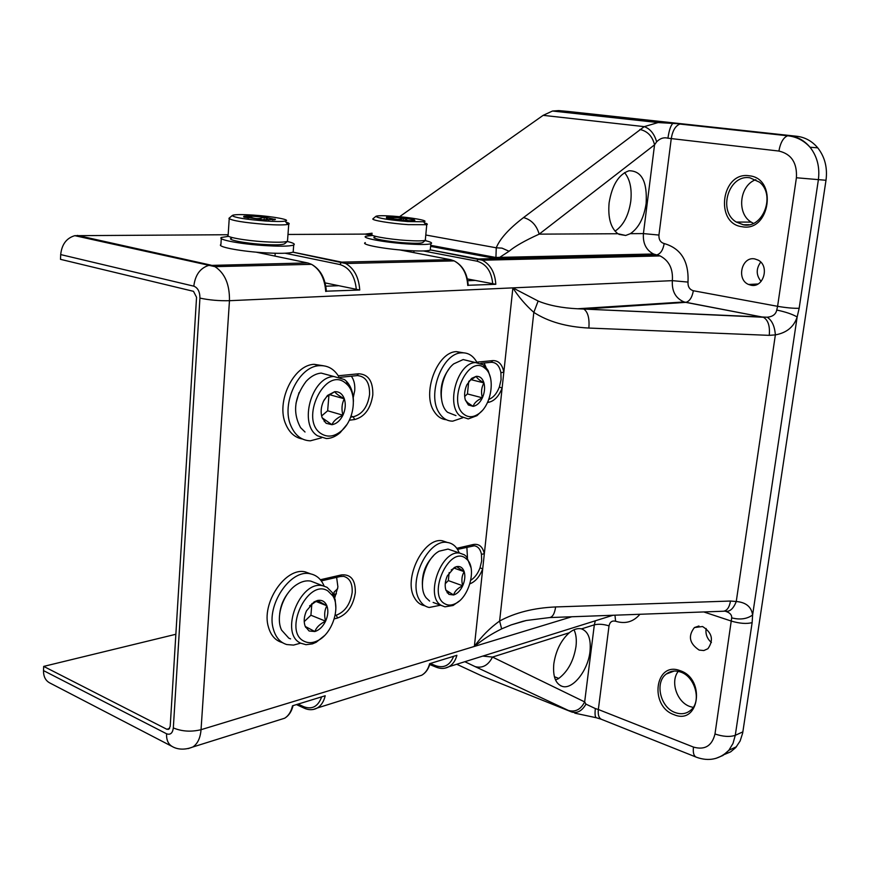 <?xml version="1.0" encoding="UTF-8"?>
<svg xmlns="http://www.w3.org/2000/svg" width="870" height="870" viewBox="0 0 870 870"><rect width="100%" height="100%" fill="white"/><g stroke="black" fill="none" stroke-linecap="round" stroke-linejoin="round"><path stroke-width="1.3" d="M555.517 679.959L558.399 678.698C567.762 671.738 573.624 661.015 575.983 646.519C576.777 639.765 576.114 634.197 574.026 629.793M553.809 663.854C552.722 676.468 555.582 683.994 562.411 686.43C572.873 689.725 588.022 670.368 589.98 651.673C591.176 639.124 588.359 631.522 581.53 628.879L580.921 628.738C577.191 628.151 573.308 629.488 569.295 632.751C560.998 640.255 555.843 650.629 553.809 663.854M624.573 172.619C629.989 179.263 632.055 188.823 630.772 201.285C628.597 215.64 623.344 225.602 615.025 231.17M646.127 203.558C643.909 218 638.656 228.038 630.369 233.671L625.682 235.465L617.874 233.736C610.729 228.092 607.804 217.794 609.109 202.83C612.067 185.06 618.7 174.37 629.021 170.759C641.701 170.792 647.4 181.721 646.127 203.558M751.038 285.229C763.501 288.188 769.917 265.948 758.172 260.119L754.779 258.923C741.686 256.106 736.107 279.618 748.613 284.479L751.038 285.229M699.197 650.097L703.808 650.553L707.897 648.737C713.944 640.048 712.171 632.642 702.547 626.52L694.401 627.564C687.822 636.079 689.421 643.593 699.197 650.097M678.241 671.368C670.041 681.525 676.849 702.133 689.921 706.516L693.205 707.419M558.725 110.599L673.032 123.29C670.813 125.171 669.106 130.141 667.932 138.2C663.821 137.134 660.058 138.341 656.643 141.821L654.544 144.844L539.183 234.139C524.893 240.631 514.866 246.34 509.07 251.267L499.597 257.433L495.889 258.575L496.259 247.798C499.848 238.848 508.939 228.767 523.533 217.576L644.257 126.639L543.163 115.34L552.504 111.023L558.725 110.599L568.023 111.436L796.898 136.285C805.131 137.286 812.08 141.136 817.746 147.835C824.869 156.948 827.631 167.758 826 180.275L742.675 733.062L740.131 740.99L735.759 747.558L730.669 751.843L723.612 754.801M725.874 611.436C729.941 612.719 731.877 614.862 731.692 617.863C740 619.995 746.971 619.038 752.615 614.992L752.137 622.626L735.28 735.313L742.882 731.855M538.138 301.031L533.821 312.384C525.491 304.946 518.509 296.779 512.887 287.872L538.138 301.031C548.763 305.413 561.9 307.991 577.539 308.774L767.188 317.224C772.68 316.702 775.866 314.309 776.747 310.046C785.512 311.873 792.309 314.179 797.159 316.963L752.615 614.992C751.408 606.814 745.96 602.323 736.259 601.507L775.366 334.885C774.681 326.163 771.951 320.28 767.188 317.224M482.752 656.1L492.496 657.067L584.662 701.905L585.956 704.135L595.352 708.571C594.721 714.205 595.091 717.282 596.483 717.783L601.159 719.207M43.685 666.398L43.511 670.607L166.561 733.769C170.346 735.161 172.608 733.203 173.326 727.918L199.926 298.106C199.904 291.754 197.86 287.774 193.814 286.176L60.693 254.584L60.498 259.336L193.499 291.33L196.555 297.279L170.205 726.33L168.758 729.299L166.833 729.267L43.685 666.398L175.86 634.274M279.379 719.871L284.686 718.207C288.546 715.803 291.156 711.671 292.494 705.809L325.206 695.761C323.847 701.514 321.237 705.581 317.365 707.962L313.298 709.474M416.469 676.882L421.743 675.229C425.593 672.934 428.225 669.084 429.639 663.679L456.891 655.306C455.478 660.624 452.846 664.408 448.996 666.681L445.146 668.127M755.845 179.655C739.435 185.343 736.455 213.531 751.201 222.111L753.42 223.351M706.135 628.499C705.331 634.078 707.092 638.743 711.41 642.506M760.739 262.098C755.943 268.754 756.063 275.192 761.098 281.423M554.386 676.708L558.812 678.426M326.359 291.189L359.745 290.014L325.108 282.891M338.158 285.741L325.826 286.208M468.201 285.273L495.802 284.294L467.386 278.933M474.955 280.444L467.734 280.727M399.569 216.706L543.163 115.34M456.739 664.256L482.002 675.99L571.862 712.051C577.375 713.509 582.073 710.877 585.956 704.135M60.693 254.584C61.781 244.416 66.479 238.108 74.809 235.672L228.179 234.726M287.981 234.454L365.041 234.095L372.088 233.214M467.462 557.79L466.875 547.241M485.96 367.238L484.144 363.007M353.242 397.623L354.721 390.576C355.145 384.757 354.036 379.972 351.36 376.199M334.722 597.886L337.908 586.946L336.625 577.365M172.173 746.493L49.655 682.874C45.479 680.568 43.435 676.479 43.511 670.607M483.6 676.632L482.002 675.99M501.642 628.858C491.528 633.98 484.394 638.352 474.367 646.432C481.48 636.448 489.886 627.988 499.608 621.039L501.642 628.858L511.245 624.877L525.306 620.701M523.468 621.136L511.245 624.877L526.274 620.495L549.622 617.569L723.481 611.229C727.048 610.729 729.386 607.325 730.506 601.039L736.259 601.507C733.323 609.033 729.484 612.241 724.754 611.153L723.481 611.229M480.012 567.871L481.665 560.878L481.458 554.299L484.329 553.777L482.709 568.86L480.012 567.871C477.837 573.602 474.759 577.723 470.768 580.257M499.358 387.03L501.066 379.777L500.892 372.697L503.828 372.164L502.12 388.085L499.358 387.03C496.857 393.512 493.323 397.644 488.777 399.428M552.504 111.023L658.09 122.561L673.75 123.094L789.112 135.611C797.388 136.612 804.358 140.494 810.046 147.237C817.213 156.415 819.986 167.312 818.355 179.916L799.16 308.263L797.159 316.963C793.951 326.859 786.687 332.829 775.366 334.885L769.243 335.352C770.102 326.087 768.145 320.051 763.371 317.245L577.549 308.774L684.125 301.955L763.371 317.245L685.701 302.358L583.857 309.089C587.924 311.993 589.599 318.322 588.87 328.055C566.5 326.924 548.154 321.704 533.821 312.384L499.608 621.039C515.225 612.6 533.897 607.902 555.625 606.945C554.668 613.524 552.667 617.069 549.622 617.569M569.295 632.751L492.496 657.067C488.233 665.354 482.437 668.53 475.096 666.605L464.852 661.711M639.95 614.274C633.36 621.919 625.236 624.236 615.59 621.234C612.067 620.419 609.881 621.974 609.022 625.878C603.486 624.171 598.593 623.823 594.33 624.834L584.662 701.905C580.812 709.496 575.385 712.345 568.371 710.442L475.096 666.605M656.643 141.821C654.338 133.849 650.205 128.793 644.257 126.639L658.09 122.561L681.514 123.921M430.269 249.864L478.522 258.977L656.491 254.867L653.522 253.996C646.127 250.125 642.756 243.328 643.419 233.595L654.544 144.844C652.467 136.296 647.574 131.174 639.885 129.456M617.874 233.736L539.183 234.139C536.594 225.243 531.385 219.718 523.533 217.576M509.07 251.267L502.001 248.124L496.259 247.798L425.778 235.009M324.14 586.097C321.269 579.213 316.658 575.124 310.318 573.819C290.591 568.643 265.796 605.411 273.43 629.347C275.779 637.471 280.227 642.538 286.752 644.539L293.516 645.094L300.639 643.158M310.753 573.906L305.348 571.916C285.599 566.729 260.837 603.367 268.493 627.259C270.864 635.372 275.311 640.44 281.847 642.441L282.859 642.876M309.111 631L314.842 631.522C319.279 630.152 322.857 626.704 325.587 621.18C328.077 615.536 328.512 610.403 326.881 605.781C324.988 601.398 321.824 599.647 317.398 600.518L314.113 601.899L306.49 610.838C303.956 616.591 303.532 621.789 305.229 626.443L309.111 631M305.229 626.443L314.842 631.522C316.43 627.281 320.019 623.833 325.587 621.18C324.031 615.307 324.466 610.174 326.881 605.781L317.398 600.518L309.6 605.89M315.31 582.867L310.721 581.095C306.229 580.29 301.564 581.464 296.735 584.607C283.218 593.025 275.203 617.037 281.565 630.097L288.786 638.134L290.591 638.895M304.272 641.32C308.448 643.354 313.037 643.082 318.05 640.494C332.177 633.577 340.714 607.869 332.862 595.939L327.892 590.937C307.904 577.778 282.456 631.631 304.272 641.32M324.477 635.633L316.136 642.299L312.406 643.876L306.001 644.692L300.824 643.234C278.933 633.969 299.9 579.605 322.868 585.793L327.044 587.326L332.558 592.883L335.178 599.702L335.853 607.891M279.694 613.709C280.586 605.792 283.522 598.723 288.481 592.481M304.217 621.604L310.916 615.231L311.873 603.541M315.745 601.355L326.881 605.781M310.916 615.231L325.587 621.18M338.941 376.895C334.221 368.945 327.685 365.215 319.323 365.694C298.573 366.259 280.771 403.81 290.982 425.985C295.202 435.555 301.662 440.492 310.362 440.818L321.574 437.817M323.325 365.748L314.146 364.323C293.386 364.867 275.605 402.299 285.849 424.429C289.492 432.825 295.028 437.675 302.455 439.013M326.109 423.277L331.938 424.701C336.472 423.897 340.137 420.732 342.932 415.197C345.488 409.498 345.945 404.028 344.313 398.797C342.399 393.795 339.18 391.424 334.667 391.696L327.468 395.48L323.51 401.168C320.899 406.975 320.454 412.521 322.161 417.785L326.109 423.277M322.161 417.785L331.938 424.701C333.536 420.939 337.201 417.774 342.932 415.197C341.323 409.204 341.779 403.734 344.313 398.797C339.061 395.872 335.842 393.501 334.667 391.696L326.674 396.72L323.988 400.233M321.139 433.662C327.642 437.686 334.461 436.718 341.573 430.748C354.264 420.101 357.494 394.382 347.239 384.605L345.39 382.963C325.075 365.748 298.91 419.938 321.139 433.662M346.793 424.669L340.268 432.553C335.82 436.468 331.176 438.469 326.337 438.556L317.561 435.826C298.377 424.614 311.503 376.753 333.862 376.503L344.498 379.57L346.554 381.386C351.045 386.269 353.34 392.946 353.427 401.44M295.985 403.332L299.03 392.631M331.405 375.84L321.204 373.099C315.799 373.611 310.764 376.384 306.088 381.419C294.277 397.351 292.461 412.771 300.628 427.703L305.022 432.009M321.617 415.947L327.653 410.781L328.958 394.849M329.317 394.61L344.313 398.797M327.653 410.781L342.932 415.197M459.251 552.918L458.294 550.808C455.717 545.892 452.052 543.108 447.31 542.456C428.497 538.508 407.584 581.236 419.471 599.876C421.874 604.106 425.115 606.64 429.182 607.477L440.568 605.205M447.397 542.467L442.438 540.803C423.592 536.833 402.701 579.453 414.62 598.06C417.034 602.29 420.286 604.824 424.353 605.661L425.223 605.988M448.931 594.373L453.618 594.982C457.294 593.829 460.328 590.763 462.709 585.76C464.906 580.638 465.396 575.94 464.188 571.666C462.742 567.61 460.197 565.935 456.543 566.631L454.51 567.425L447.332 575.853C445.092 581.062 444.613 585.814 445.875 590.11L448.931 594.373M445.875 590.11L453.618 594.982C454.695 591.219 457.729 588.142 462.709 585.76C461.263 580.42 461.752 575.722 464.188 571.666L456.543 566.631L451.225 569.981M444.69 603.715C447.8 605.553 451.291 605.553 455.162 603.726C468.767 597.907 476.771 569.252 467.418 559.856L465.406 558.094C449.355 545.642 427.094 594.319 444.69 603.715M459.11 601.148L453.085 605.487L444.94 606.836L441.438 605.487C424.353 596.831 441.221 549.22 459.925 553.157L464.449 554.853L466.679 556.822L470.996 567.697M422.483 586.402C421.602 574.602 425.234 564.423 433.38 555.886M452.063 550.46L448.017 549.079L439.198 551.178C425.278 558.377 417.274 587.098 426.191 597.864L429.628 601.083M445.244 583.694L448.333 580.594L449.159 572.569M453.912 568.056L464.188 571.666M447.104 592.611L448.583 593.155M448.333 580.594L462.709 585.76M476.977 362.518L476.499 361.637C472.801 355.395 467.799 352.459 461.491 352.85C442.21 353.089 426.659 394.926 439.252 412.978C442.732 418.426 447.234 421.145 452.748 421.156L462.796 417.73M463.514 352.807L456.424 351.632C437.121 351.861 421.602 393.588 434.228 411.608C437.371 416.545 441.416 419.253 446.353 419.731M468.375 404.985L473.117 406.355C476.858 405.67 479.946 402.821 482.382 397.818C484.633 392.642 485.145 387.672 483.948 382.898C482.502 378.33 479.925 376.144 476.227 376.34L471.736 378.33L466.842 384.844C464.558 390.097 464.036 395.132 465.298 399.939L468.375 404.985M465.298 399.939L467.581 402.679L473.117 406.355C474.183 402.984 477.271 400.146 482.382 397.818C480.882 392.381 481.404 387.411 483.948 382.898C479.37 380.223 476.793 378.037 476.227 376.34L469.039 381.136M470.322 361.3L463.166 359.56L453.738 363.856C440.47 374.209 436.838 403.419 447.582 412.304L455.967 415.61M464.036 414.381C468.473 417.676 473.356 417.469 478.696 413.772C491.604 405.181 495.802 376.666 485.242 368.499L484.688 368.053C468.245 353.698 446.582 401.962 464.036 414.381M481.904 410.912L476.967 415.664L468.223 418.938L460.676 416.36C445.32 405.92 457.25 362.67 475.542 362.562L483.611 364.943L484.873 366.031L488.135 370.598L490.452 377.743M441.427 398.503C439.937 387.683 442.449 377.874 448.963 369.076M464.678 396.47L467.44 393.936L468.712 381.593M470.713 379.57L483.948 382.898M467.44 393.936L482.382 397.818M372.654 235.455L365.868 236.227C360.68 237.891 383.496 242.273 406.04 243.839C419.177 244.731 427.453 244.709 430.846 243.763C432.76 242.98 430.857 241.925 425.115 240.599M365.324 242.632C360.137 244.383 382.92 248.842 405.442 250.375C418.579 251.256 426.833 251.191 430.237 250.201L430.367 248.831M404.691 220.436L411.086 220.708L414.849 220.36L414.229 219.816L403.604 217.957L386.53 217.13L386.454 217.848L404.691 220.436M422.831 242.48L422.755 242.545C421.113 243.372 415.447 243.491 405.746 242.904C387.911 241.816 368.978 238.141 374.981 237.01M372.001 234.15C367.477 235.531 387.998 239.304 406.823 240.468C416.621 241.077 422.776 241.023 425.289 240.305L425.387 239.261M407.693 221.556L423.614 221.774C430.465 220.904 411.184 217.391 393.283 216.184C383.104 215.51 377.308 215.553 375.894 216.336C377.613 218.142 388.205 219.882 407.693 221.556M424.473 222.916C427.268 223.677 428.018 224.264 426.757 224.688L408.258 224.645C390.597 223.47 370.783 220.164 372.947 218.805L373.012 218.751M388.281 218.348L389.01 218.392M407.856 220.621L403.604 217.957C398.797 220.153 394.197 219.827 389.803 216.978L388.944 218.49M413.837 220.61L414.229 219.816L411.782 220.708M403.386 220.338L403.604 217.957M389.662 218.631L389.803 216.978M228.56 236.325L221.35 237.477C217.163 239.478 238.347 243.698 261.555 245.362C278.878 246.547 289.601 246.438 293.701 245.025C295.43 244.078 293.31 242.893 287.317 241.49M221.284 238.576L220.904 244.524C216.706 246.612 237.869 250.919 261.054 252.561C278.356 253.714 289.068 253.551 293.179 252.072L293.277 250.658M262.794 219.762L275.409 219.501L264.241 217.054L248.635 215.977L243.959 216.238L243.6 216.924L262.794 219.762M287.622 241.218L284.686 243.698C283.065 244.894 276.018 245.144 263.534 244.437C244.448 243.317 225.732 239.587 231.561 238.152M229.212 218.816L228.147 235.117C224.319 236.825 244.513 240.577 264.404 241.773C276.921 242.502 284.61 242.338 287.481 241.305L287.557 240.229M265.187 220.98C275.05 221.622 281.684 221.665 285.121 221.1C292.07 219.969 273.006 216.391 253.725 215.129C240.577 214.292 233.388 214.444 232.159 215.597C234.487 217.576 245.503 219.37 265.187 220.98M285.958 222.165C288.971 222.992 289.895 223.666 288.742 224.188L287.763 224.46C283.968 225.112 276.595 225.08 265.633 224.384C243.72 222.6 231.474 220.588 228.93 218.348L229.397 217.946M244.698 217.326L247.591 217.456M268.797 220.045L264.241 217.054C258.868 219.468 253.67 219.109 248.635 215.977L247.167 217.902M274.55 219.849L275.029 219.088L272.745 220.023M264.045 219.838L264.241 217.054M248.494 218.142L248.635 215.977M337.701 588.664L334.091 592.078L334.058 594.732L336.44 593.829M334.058 594.732L333.971 595.732M333.808 595.352L334.091 592.078M671.749 671.379L666.289 674.022C654.468 682.385 660.308 707.593 675.25 712.584C681.395 714.748 686.734 713.802 691.269 709.746C701.644 700.752 694.967 676.523 680.623 672.053C675.185 670.215 670.4 670.879 666.289 674.022L674.207 671.042M674.022 714.672C648.933 706.168 655.056 660.656 680.166 670.694C705.94 678.915 699.175 725.602 674.022 714.672M742.143 226.722C714.303 223.753 721.382 171.162 749.244 175.794C777.9 178.241 770.059 232.42 742.143 226.722M751.201 222.111L736.292 222.046L743.306 224.786C762.783 229.158 775.975 195.206 759.586 182.211L749.973 177.817C728.69 173.989 717.445 211.16 736.292 222.046L743.415 224.775L749.048 224.721M335.07 615.525L336.201 615.231C344.988 611.849 350.316 604.248 352.165 592.426C352.589 583.4 349.729 578.039 343.606 576.342L340.268 576.527L341.312 574.929C350.893 574.026 355.569 579.931 355.33 592.655C353.274 605.781 347.369 614.231 337.603 618.015L336.201 615.231L335.211 614.84M338.267 375.775L358.614 373.785C368.369 374.23 373.099 381.267 372.817 394.904C370.674 408.693 364.628 416.904 354.677 419.536L353.22 416.784C362.181 414.435 367.618 407.051 369.554 394.632C369.859 382.844 365.846 376.503 357.526 375.59M630.369 233.671L643.419 233.595L658.938 235.063C658.731 239.642 660.482 242.469 664.18 243.546C680.992 248.418 688.931 261.261 688.007 282.087C687.789 286.687 689.562 289.579 693.357 290.743L777.595 306.316L796.409 177.763C797.246 162.907 791.406 154.001 778.9 151.054L667.932 138.2M609.022 625.878L598.342 709.507L693.477 747.08C704.83 750.288 711.997 745.927 714.988 733.986L731.692 617.863M752.137 622.626C746.667 624.04 739.794 623.551 731.507 621.136L703.765 611.947M77.354 235.411L211.008 265.154L214.966 266.644C224.906 273.191 229.734 284.544 229.462 300.705L672.358 280.651C671.716 291.265 675.631 298.366 684.125 301.955L685.897 302.336C689.649 301.259 692.129 297.388 693.357 290.743M776.747 310.046L777.595 306.316C786.436 307.817 793.625 308.469 799.16 308.263M595.352 708.571L598.342 709.507C597.799 715.064 598.973 718.392 601.855 719.49L695.869 756.998M778.9 151.054C780.412 142.702 783.304 137.601 787.6 135.774L679.927 124.062C675.49 125.758 672.608 130.598 671.259 138.569L658.938 235.063M166.833 729.267L169.628 728.429M199.926 298.106C209.17 300.074 219.022 300.944 229.462 300.705L201.046 729.691L571.775 616.765M173.326 727.918C181.884 731.496 191.117 732.083 201.046 729.691C200.35 738.064 197.599 743.839 192.803 747.015L188.137 748.624M769.243 335.352L588.87 328.055M555.625 606.945L730.506 601.039M356.352 289.71C354.971 275.91 349.479 267.525 339.887 264.534L285.099 253.224M492.746 284.012C491.55 271.473 486.276 263.86 476.923 261.163L423.331 250.962M817.746 147.835L810.046 147.237C803.826 140.461 796.344 136.644 787.6 135.774L796.898 136.285M826 180.275L796.409 177.763M571.862 712.051L568.371 710.442M354.677 419.536L349.338 420.221M337.603 618.015L334.221 618.885M320.377 579.746L341.312 574.929M474.367 646.432L482.709 568.86C479.664 576.679 475.39 581.671 469.887 583.824M456.793 548.317L473.378 544.5C479.087 543.598 482.73 546.686 484.329 553.777L502.12 388.085C498.814 396.415 494.236 401.179 488.385 402.353L487.504 402.462M476.803 362.17L492.801 360.604C498.575 360.474 502.262 364.334 503.828 372.164L512.887 287.872M193.814 286.176C195.152 275.17 200.035 268.264 208.452 265.481L307.578 262.925L256.095 252.148M293.005 252.148L341.758 262.142L450.312 259.63L399.721 249.918M495.889 258.575L430.596 246.362M372.306 235.455L365.041 234.095M714.988 733.986C723.079 736.694 729.843 737.14 735.28 735.313L732.997 743.448L728.886 750.255L722.937 755.475L715.738 758.444M581.53 628.879L594.33 624.834L595.319 620.81M688.007 282.087L672.358 280.651C673.162 268.884 669.084 260.641 660.112 255.932L656.948 254.834C660.635 253.725 663.049 249.962 664.18 243.546M476.923 261.163L478.38 258.988L482.339 260.217C490.56 264.654 495.041 272.68 495.802 284.294M467.755 285.469C466.972 273.615 462.438 265.426 454.162 260.891L450.725 259.717M339.887 264.534L341.551 262.164L345.673 263.501C354.123 268.395 358.821 277.236 359.745 290.014M325.717 291.45C324.738 278.378 319.997 269.33 311.503 264.328L308.176 263.066M351.045 416.154L353.22 416.784L350.686 417.1M298.051 704.102L303.673 706.679C312.112 709.822 318.105 706.549 321.661 696.848M430.215 663.505L435.739 665.746C444.037 668.432 450.007 665.289 453.629 656.317M615.59 621.234L614.97 615.188M736.498 746.71L728.886 750.255C719.729 759.358 708.952 761.696 696.565 757.281C693.836 756.247 692.803 752.854 693.477 747.08M340.279 377.297L356.809 375.655L358.614 373.785M480.827 363.334L491.006 362.322L492.801 360.604M500.892 372.697C499.5 365.759 496.248 362.29 491.148 362.29M488.385 402.353L488.168 400.961M472.203 546.012L473.378 544.5M481.458 554.299C480.414 549.264 478.032 546.425 474.291 545.794L457.511 549.405M340.148 576.549L321.302 580.91M435.739 665.746L436.403 667.246C440.851 668.986 445.048 668.791 448.996 666.681L613.013 615.253M303.673 706.679L304.391 708.256C308.959 710.279 313.287 710.181 317.365 707.962L421.743 675.229C425.767 672.88 428.529 668.997 430.019 663.56M166.561 733.769C166.333 740.055 168.291 744.339 172.412 746.623C174.392 747.787 181.721 751.375 192.803 747.015L284.686 718.207C288.818 715.716 291.613 711.529 293.06 705.635M562.411 686.43L560.454 685.669M625.682 235.465L618.918 234.356M430.693 245.329L495.715 257.455L653.522 253.996L660.112 255.932L482.339 260.217L430.258 249.897M74.809 235.672L214.966 266.644L311.503 264.328C320.41 269.319 325.358 278.324 326.37 291.352M292.896 252.191L345.673 263.501L454.162 260.891C462.699 265.415 467.386 273.582 468.201 285.414M371.675 234.324L368.956 233.812M596.483 717.783L574.798 713.161M429.747 664.539L436.24 667.181M296.442 704.602L304.261 708.191M698.947 625.998L694.401 627.564M757.977 283.99L748.613 284.479M310.318 573.819L305.348 571.916M332.862 595.939L332.558 592.883M318.05 640.494L316.136 642.299M310.721 581.095L322.868 585.793M313.102 602.932L314.113 601.899M305.609 626.694L305.642 627.346M319.323 365.694L314.146 364.323M347.239 384.605L346.554 381.386M341.573 430.748L340.268 432.553M321.204 373.099L333.862 376.503M326.674 396.72L327.468 395.48M323.977 419.644L324.314 421.624M447.31 542.456L442.438 540.803M467.418 559.856L466.679 556.822M455.162 603.726L453.085 605.487M433.14 602.432L441.634 605.607M448.017 549.079L459.925 553.157M453.574 568.273L454.51 567.425M446.995 591.154L447.387 592.97M461.491 352.85L456.424 351.632M478.696 413.772L476.967 415.664M463.166 359.56L475.542 362.562M484.688 368.053L483.611 364.943M470.583 379.679L471.736 378.33M467.581 402.679L468.288 404.909M430.846 243.763L430.237 250.201M422.755 242.545L425.713 240.109M423.614 221.774L425.952 224.862M425.289 240.305L426.757 224.688M413.837 252.626L414 250.864M375.894 216.336L372.947 218.805M387.28 218.109L386.53 217.13M293.701 245.025L293.179 252.072M285.121 221.1L287.763 224.46M287.481 241.305L288.742 224.188M274.996 256.106L275.203 253.279M232.159 215.597L228.93 218.348M244.872 217.38L243.959 216.238"/></g></svg>

